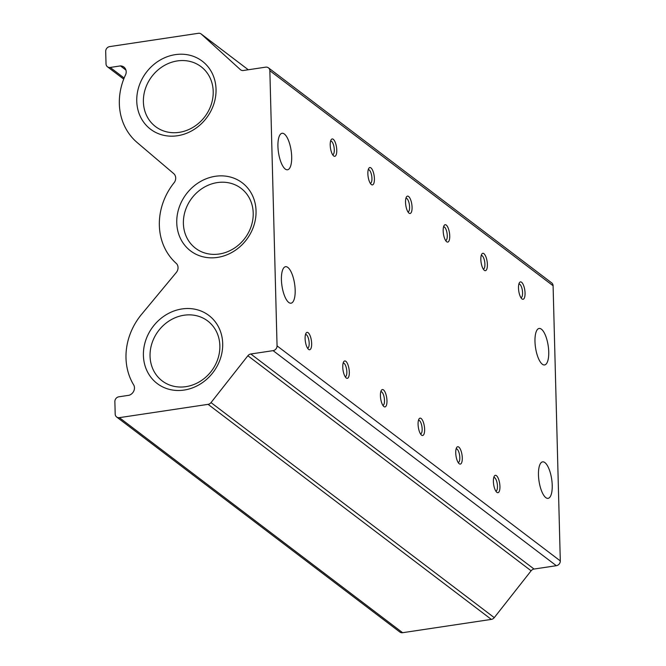<?xml version="1.0" encoding="UTF-8"?>
<svg xmlns="http://www.w3.org/2000/svg" width="666" height="666" viewBox="0 0 666 666"><rect width="100%" height="100%" fill="white"/><g stroke="black" fill="none" stroke-linecap="round" stroke-linejoin="round"><path stroke-width="1" d="M277.93 146.312A18.448 6.394 -98.5 0 1 282.068 133.283A18.448 6.394 -98.5 0 1 291.683 156.751A18.448 6.394 -98.5 0 1 287.537 169.78A18.448 6.394 -98.5 0 1 277.93 146.312M281.418 279.72A18.448 6.394 -98.5 0 1 285.564 266.7A18.448 6.394 -98.5 0 1 295.171 290.168A18.448 6.394 -98.5 0 1 291.034 303.188A18.448 6.394 -98.5 0 1 281.418 279.72M534.981 341.475A18.448 6.394 -98.5 0 1 539.119 328.446A18.448 6.394 -98.5 0 1 548.734 351.914A18.448 6.394 -98.5 0 1 544.588 364.943A18.448 6.394 -98.5 0 1 534.981 341.475M538.469 474.883A18.448 6.394 -98.5 0 1 542.615 461.854A18.448 6.394 -98.5 0 1 552.222 485.323A18.448 6.394 -98.5 0 1 548.085 498.351A18.448 6.394 -98.5 0 1 538.469 474.883M305.111 338.569A8.783 3.047 -98.5 0 1 306.06 333.15A8.783 3.047 -98.5 0 1 309.532 334.482A8.783 3.047 -98.5 0 1 311.655 343.539A8.783 3.047 -98.5 0 1 308.483 349.292A8.783 3.047 -98.5 0 1 305.111 338.569M307.525 348.135A6.885 2.389 81.5 0 0 307.642 348.127A6.885 2.389 81.5 0 0 309.182 343.265A6.885 2.389 81.5 0 0 305.594 334.507A6.885 2.389 81.5 0 0 305.486 334.532M342.765 367.157A8.783 3.047 -98.5 0 1 343.714 361.738A8.783 3.047 -98.5 0 1 347.194 363.07A8.783 3.047 -98.5 0 1 349.317 372.127A8.783 3.047 -98.5 0 1 346.137 377.888A8.783 3.047 -98.5 0 1 342.765 367.157M345.188 376.723A6.885 2.389 81.5 0 0 345.296 376.715A6.885 2.389 81.5 0 0 346.844 371.853A6.885 2.389 81.5 0 0 343.256 363.103A6.885 2.389 81.5 0 0 343.148 363.128M380.419 395.746A8.783 3.047 -98.5 0 1 381.377 390.326A8.783 3.047 -98.5 0 1 384.848 391.666A8.783 3.047 -98.5 0 1 386.971 400.724A8.783 3.047 -98.5 0 1 383.791 406.476A8.783 3.047 -98.5 0 1 380.419 395.746M382.842 405.319A6.885 2.389 81.5 0 0 382.95 405.303A6.885 2.389 81.5 0 0 384.498 400.449A6.885 2.389 81.5 0 0 380.91 391.691A6.885 2.389 81.5 0 0 380.802 391.716M418.082 424.342A8.783 3.047 -98.5 0 1 419.031 418.914A8.783 3.047 -98.5 0 1 422.502 420.254A8.783 3.047 -98.5 0 1 424.625 429.312A8.783 3.047 -98.5 0 1 421.453 435.065A8.783 3.047 -98.5 0 1 418.082 424.342M420.496 433.907A6.885 2.389 81.5 0 0 420.612 433.899A6.885 2.389 81.5 0 0 422.152 429.037A6.885 2.389 81.5 0 0 418.564 420.279A6.885 2.389 81.5 0 0 418.456 420.304M455.735 452.93A8.783 3.047 -98.5 0 1 456.685 447.51A8.783 3.047 -98.5 0 1 460.164 448.842A8.783 3.047 -98.5 0 1 462.287 457.9A8.783 3.047 -98.5 0 1 459.107 463.653A8.783 3.047 -98.5 0 1 455.735 452.93M458.158 462.495A6.885 2.389 81.5 0 0 458.266 462.487A6.885 2.389 81.5 0 0 459.815 457.625A6.885 2.389 81.5 0 0 456.227 448.876A6.885 2.389 81.5 0 0 456.118 448.892M493.389 481.518A8.783 3.047 -98.5 0 1 494.347 476.098A8.783 3.047 -98.5 0 1 497.818 477.439A8.783 3.047 -98.5 0 1 499.941 486.488A8.783 3.047 -98.5 0 1 496.769 492.249A8.783 3.047 -98.5 0 1 493.389 481.518M495.812 491.083A6.885 2.389 81.5 0 0 495.92 491.075A6.885 2.389 81.5 0 0 497.469 486.222A6.885 2.389 81.5 0 0 493.881 477.464A6.885 2.389 81.5 0 0 493.772 477.489M330.211 145.146A8.783 3.047 -98.5 0 1 331.16 139.727A8.783 3.047 -98.5 0 1 334.64 141.059A8.783 3.047 -98.5 0 1 336.763 150.116A8.783 3.047 -98.5 0 1 333.583 155.869A8.783 3.047 -98.5 0 1 330.211 145.146M332.634 154.712A6.885 2.389 81.5 0 0 332.742 154.703A6.885 2.389 81.5 0 0 334.29 149.842A6.885 2.389 81.5 0 0 330.702 141.084A6.885 2.389 81.5 0 0 330.594 141.109M367.865 173.734A8.783 3.047 -98.5 0 1 368.822 168.315A8.783 3.047 -98.5 0 1 372.294 169.655A8.783 3.047 -98.5 0 1 374.417 178.704A8.783 3.047 -98.5 0 1 371.245 184.465A8.783 3.047 -98.5 0 1 367.865 173.734M370.288 183.3A6.885 2.389 81.5 0 0 370.396 183.292A6.885 2.389 81.5 0 0 371.944 178.438A6.885 2.389 81.5 0 0 368.356 169.68A6.885 2.389 81.5 0 0 368.248 169.705M405.527 202.322A8.783 3.047 -98.5 0 1 406.476 196.903A8.783 3.047 -98.5 0 1 409.956 198.243A8.783 3.047 -98.5 0 1 412.071 207.301A8.783 3.047 -98.5 0 1 408.899 213.053A8.783 3.047 -98.5 0 1 405.527 202.322M407.942 211.896A6.885 2.389 81.5 0 0 408.058 211.888A6.885 2.389 81.5 0 0 409.598 207.026A6.885 2.389 81.5 0 0 406.019 198.268A6.885 2.389 81.5 0 0 405.902 198.293M443.181 230.919A8.783 3.047 -98.5 0 1 444.13 225.499A8.783 3.047 -98.5 0 1 447.61 226.831A8.783 3.047 -98.5 0 1 449.733 235.889A8.783 3.047 -98.5 0 1 446.553 241.641A8.783 3.047 -98.5 0 1 443.181 230.919M445.604 240.484A6.885 2.389 81.5 0 0 445.712 240.476A6.885 2.389 81.5 0 0 447.261 235.614A6.885 2.389 81.5 0 0 443.673 226.856A6.885 2.389 81.5 0 0 443.564 226.881M480.844 259.507A8.783 3.047 -98.5 0 1 481.793 254.087A8.783 3.047 -98.5 0 1 485.264 255.419A8.783 3.047 -98.5 0 1 487.387 264.477A8.783 3.047 -98.5 0 1 484.215 270.238A8.783 3.047 -98.5 0 1 480.844 259.507M483.258 269.072A6.885 2.389 81.5 0 0 483.374 269.064A6.885 2.389 81.5 0 0 484.915 264.202A6.885 2.389 81.5 0 0 481.327 255.453A6.885 2.389 81.5 0 0 481.218 255.478M518.498 288.095A8.783 3.047 -98.5 0 1 519.447 282.675A8.783 3.047 -98.5 0 1 522.927 284.016A8.783 3.047 -98.5 0 1 525.049 293.073A8.783 3.047 -98.5 0 1 521.869 298.826A8.783 3.047 -98.5 0 1 518.498 288.095M520.92 297.669A6.885 2.389 81.5 0 0 521.028 297.652A6.885 2.389 81.5 0 0 522.577 292.799A6.885 2.389 81.5 0 0 518.989 284.041A6.885 2.389 81.5 0 0 518.881 284.066M217.466 257.409A42.741 37.771 127.2 0 1 176.756 222.794A42.741 37.771 127.2 0 1 215.343 176.29A42.741 37.771 127.2 0 1 256.044 210.906A42.741 37.771 127.2 0 1 217.466 257.409M217.366 182.584A37.629 33.258 -52.8 0 0 185.398 210.323A37.629 33.258 -52.8 0 0 195.546 248.268A37.629 33.258 -52.8 0 0 219.239 254.004A37.629 33.258 -52.8 0 0 251.207 226.265A37.629 33.258 -52.8 0 0 241.059 188.32A37.629 33.258 -52.8 0 0 217.366 182.584M184.116 390.06A42.741 37.771 127.2 0 1 143.406 355.453A42.741 37.771 127.2 0 1 181.993 308.949A42.741 37.771 127.2 0 1 222.694 343.564A42.741 37.771 127.2 0 1 184.116 390.06M184.024 315.234A37.629 33.258 -52.8 0 0 152.056 342.973A37.629 33.258 -52.8 0 0 162.204 380.919A37.629 33.258 -52.8 0 0 185.889 386.663A37.629 33.258 -52.8 0 0 217.857 358.924A37.629 33.258 -52.8 0 0 207.709 320.979A37.629 33.258 -52.8 0 0 184.024 315.234M177.456 135.747A42.741 37.771 127.2 0 1 136.755 101.14A42.741 37.771 127.2 0 1 175.333 54.637A42.741 37.771 127.2 0 1 216.034 89.244A42.741 37.771 127.2 0 1 177.456 135.747M177.364 60.922A37.629 33.258 -52.8 0 0 145.396 88.661A37.629 33.258 -52.8 0 0 155.544 126.607A37.629 33.258 -52.8 0 0 179.229 132.351A37.629 33.258 -52.8 0 0 211.205 104.612A37.629 33.258 -52.8 0 0 201.049 66.667A37.629 33.258 -52.8 0 0 177.364 60.922M560.306 560.922L553.096 285.764A4.396 3.879 -52.8 0 0 551.681 282.875L268.431 67.824A4.396 3.879 127.2 0 1 269.855 70.713L277.056 345.87A4.396 3.879 127.2 0 1 273.093 350.649L556.335 565.7A4.396 3.879 -52.8 0 0 560.306 560.922L277.056 345.87M125.941 70.08L120.454 65.909L110.206 67.449A4.396 3.879 127.2 0 1 107.442 66.775A4.396 3.879 127.2 0 1 106.027 63.886L105.694 51.382A4.396 3.879 127.2 0 1 109.665 46.603L198.376 33.3A4.396 3.879 127.2 0 1 201.14 33.966A4.396 3.879 127.2 0 1 201.373 34.166L240.384 69.63A4.396 3.879 127.2 0 0 240.617 69.83A4.396 3.879 127.2 0 0 243.381 70.496L265.667 67.158A4.396 3.879 127.2 0 1 268.431 67.824M119.381 417.649L402.622 632.7A4.396 3.879 -52.8 0 1 399.858 632.034L116.617 416.983A4.396 3.879 127.2 0 0 119.381 417.649L208.092 404.345A4.396 3.879 127.2 0 0 211.022 402.597L247.877 355.752A4.396 3.879 127.2 0 1 250.807 353.996L534.049 569.047L556.335 565.7M534.049 569.047A4.396 3.879 -52.8 0 0 531.118 570.795L247.877 355.752M402.622 632.7L491.333 619.397A4.396 3.879 -52.8 0 0 494.264 617.64L531.118 570.795M120.454 65.909A7.118 6.294 127.2 0 1 123.901 67.066A7.118 6.294 127.2 0 1 125.816 74.251A61.505 54.354 -52.8 0 0 137.138 142.516L173.668 173.568A7.026 6.21 127.2 0 1 174.467 182.251A61.505 54.354 -52.8 0 0 176.598 263.703A7.026 6.21 127.2 0 1 176.257 272.552L141.633 314.277A61.505 54.354 -52.8 0 0 133.958 385.389A7.118 6.294 127.2 0 1 129.079 395.271L118.831 396.803A4.396 3.879 127.2 0 0 114.868 401.581L115.193 414.094A4.396 3.879 127.2 0 0 116.617 416.983M250.807 353.996L273.093 350.649M553.096 285.764L269.855 70.713M248.268 69.763L201.373 34.166M240.384 69.63L240.867 69.997M211.022 402.597L494.264 617.64M491.333 619.397L208.092 404.345M110.206 67.449L124.142 78.03M248.285 69.763L201.14 33.966M123.709 79.129L107.442 66.775"/></g></svg>

